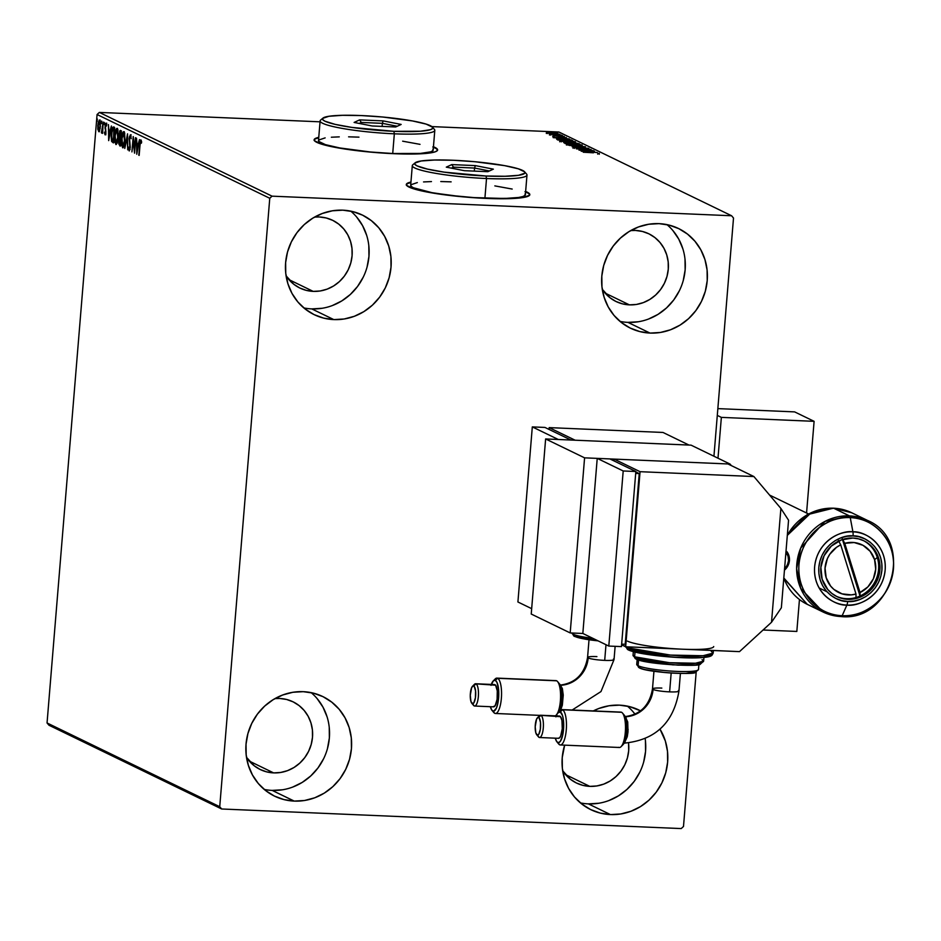 <?xml version="1.0" encoding="UTF-8"?>
<svg xmlns="http://www.w3.org/2000/svg" width="941" height="941" viewBox="0 0 941 941"><rect width="100%" height="100%" fill="white"/><g stroke="black" fill="none" stroke-linecap="round" stroke-linejoin="round"><path stroke-width="1.41" d="M406.265 185.059L407.406 183.66L410.911 182.483A61.965 7.657 4.7 0 0 406.312 184.73M486.238 198.41A61.965 7.657 -175.3 0 1 406.3 184.518A61.965 7.657 -175.3 0 1 410.946 182.048L406.571 183.895L406.63 185.401L413.722 188.847L429.084 192.399L462.266 196.775L486.238 198.41L515.962 198.316L522.655 197.61L529.548 195.293L529.501 193.775L525.643 191.47A61.965 7.657 -175.3 0 1 529.818 194.669A61.965 7.657 -175.3 0 1 486.238 198.41M314.082 140.35L315.211 138.95L318.681 137.786A61.965 7.657 4.7 0 0 314.129 140.033M394.056 153.701A61.965 7.657 -175.3 0 1 314.118 139.809A61.965 7.657 -175.3 0 1 318.764 137.339L314.388 139.186L314.435 140.703L321.528 144.138L336.89 147.69L370.084 152.066L394.056 153.701L423.779 153.618L435.048 151.877L437.353 150.584L437.306 149.078L433.448 146.761A61.965 7.657 -175.3 0 1 437.624 149.96A61.965 7.657 -175.3 0 1 394.056 153.701M580.432 802.908A55.331 52.296 115.9 0 0 588.36 803.873L610.438 814.577A55.331 52.296 -64.1 0 1 590.795 809.648A55.331 52.296 -64.1 0 1 564.659 745.154L562.236 757.623L562.365 768.338L564.518 778.725L568.611 788.393L574.481 796.968L581.914 804.108L590.607 809.554L600.24 813.095L610.438 814.577L588.36 803.873L598.723 803.261M593.3 710.925A55.331 52.296 -64.1 0 1 619.425 705.15L629.623 706.632L640.55 710.831A55.331 52.296 -64.1 0 0 639.068 710.079A55.331 52.296 -64.1 0 0 619.425 705.15L609.062 705.762L598.923 708.455L593.289 710.925M303.814 307.919A55.331 52.296 115.9 0 0 311.753 308.895L333.82 319.599A55.331 52.296 -64.1 0 1 314.188 314.659A55.331 52.296 -64.1 0 1 287.487 252.106A55.331 52.296 -64.1 0 1 342.818 210.172L353.016 211.654L362.65 215.195L371.342 220.641L378.764 227.781L384.646 236.356L388.727 246.024L390.891 256.411L391.021 267.126L389.127 277.76L385.292 287.899L379.646 297.144L372.401 305.166L363.861 311.624L354.334 316.294L344.194 318.987L333.82 319.599L323.633 318.105L314 314.576L305.307 309.13L297.874 301.979L292.004 293.416L287.911 283.747L285.758 273.349L285.629 262.633L287.511 252L291.357 241.872L297.003 232.615L304.237 224.605L312.788 218.136L322.316 213.478L332.455 210.784L342.818 210.172A55.331 52.296 -64.1 0 1 362.461 215.101A55.331 52.296 -64.1 0 1 389.162 277.654A55.331 52.296 -64.1 0 1 333.82 319.599L311.753 308.895L322.116 308.283M620.013 321.399A55.331 52.296 115.9 0 0 627.941 322.375L650.019 333.079A55.331 52.296 -64.1 0 1 630.376 328.138A55.331 52.296 -64.1 0 1 603.675 265.585A55.331 52.296 -64.1 0 1 659.018 223.64L669.216 225.134L678.837 228.675L687.542 234.121L694.964 241.261L700.833 249.836L704.927 259.504L707.079 269.891L707.22 280.606L705.327 291.24L701.48 301.379L695.834 310.624L688.6 318.646L680.061 325.104L670.533 329.773L660.382 332.467L650.019 333.079L639.821 331.585L630.199 328.056L621.495 322.61L614.073 315.458L608.204 306.895L604.11 297.227L601.958 286.829L601.817 276.113L603.71 265.48L607.557 255.352L613.203 246.095L620.437 238.085L628.976 231.615L638.504 226.946L648.643 224.264L659.018 223.64A55.331 52.296 -64.1 0 1 678.661 228.581A55.331 52.296 -64.1 0 1 705.35 291.134A55.331 52.296 -64.1 0 1 650.019 333.079L627.941 322.375L638.316 321.763M264.233 789.428A55.331 52.296 115.9 0 0 272.161 790.393L294.239 801.097A55.331 52.296 -64.1 0 1 274.596 796.168A55.331 52.296 -64.1 0 1 247.895 733.604A55.331 52.296 -64.1 0 1 303.237 691.67L313.435 693.152L323.057 696.693L331.75 702.139L339.183 709.279L345.053 717.854L349.146 727.522L351.299 737.909L351.44 748.636L349.546 759.258L345.7 769.397L340.054 778.654L332.82 786.664L324.28 793.122L314.753 797.792L304.602 800.485L294.239 801.097L284.041 799.615L274.419 796.074L265.715 790.628L258.293 783.488L252.423 774.913L248.33 765.245L246.177 754.858L246.036 744.143L247.93 733.51L251.776 723.37L257.422 714.113L264.656 706.103L273.196 699.645L282.723 694.976L292.863 692.282L303.237 691.67A55.331 52.296 -64.1 0 1 322.881 696.599A55.331 52.296 -64.1 0 1 349.57 759.164A55.331 52.296 -64.1 0 1 294.239 801.097L272.161 790.393L282.535 789.781M273.608 772.89A37.616 35.57 -64.1 0 1 260.245 769.526A37.616 35.57 -64.1 0 1 246.495 757.305L254.211 765.762L260.128 769.467L266.668 771.879L273.608 772.89L249.341 761.116L273.608 772.89A37.616 35.57 -64.1 0 0 311.236 744.366A37.616 35.57 -64.1 0 0 293.074 701.833A37.616 35.57 -64.1 0 0 279.724 698.469L286.652 699.481L293.204 701.892L299.12 705.597L304.166 710.455L308.154 716.277L310.942 722.853L312.412 729.922L312.494 737.203L311.212 744.437L308.601 751.33L304.755 757.623L299.838 763.069L294.027 767.468L287.546 770.644L280.653 772.467L273.608 772.89M274.972 698.598A37.616 35.57 -64.1 0 1 279.724 698.469L274.972 698.598M629.388 304.86A37.616 35.57 -64.1 0 1 616.026 301.508A37.616 35.57 -64.1 0 1 602.275 289.287L609.991 297.744L615.908 301.449L622.448 303.849L629.388 304.86L605.122 293.098L629.388 304.86A37.616 35.57 -64.1 0 0 667.016 276.348A37.616 35.57 -64.1 0 0 648.855 233.803A37.616 35.57 -64.1 0 0 635.504 230.451L642.432 231.462L648.984 233.862L654.901 237.567L659.947 242.425L663.934 248.259L666.722 254.835L668.192 261.892L668.275 269.185L666.993 276.419L664.381 283.312L660.547 289.605L655.618 295.051L649.808 299.438L643.326 302.614L636.434 304.449L629.388 304.86M630.752 230.58A37.616 35.57 -64.1 0 1 635.504 230.451L630.752 230.569M313.188 291.381A37.616 35.57 -64.1 0 1 299.838 288.028A37.616 35.57 -64.1 0 1 286.076 275.807L293.792 284.264L299.709 287.97L306.26 290.369L313.188 291.381L288.934 279.618L313.188 291.381A37.616 35.57 -64.1 0 0 350.817 262.868A37.616 35.57 -64.1 0 0 332.667 220.323A37.616 35.57 -64.1 0 0 319.305 216.971L326.245 217.983L332.785 220.382L338.701 224.087L343.747 228.945L347.747 234.779L350.534 241.355L351.993 248.412L352.087 255.705L350.805 262.939L348.182 269.832L344.347 276.125L339.43 281.571L333.62 285.958L327.139 289.134L320.246 290.969L313.188 291.381M314.553 217.1A37.616 35.57 -64.1 0 1 319.305 216.971L314.553 217.089M589.795 786.37A37.616 35.57 -64.1 0 1 576.445 783.006A37.616 35.57 -64.1 0 1 562.694 770.785L570.411 779.242L576.315 782.947L582.867 785.359L589.795 786.37L565.541 774.596L589.795 786.37A37.616 35.57 -64.1 0 0 628.553 742.99L628.694 750.683L627.412 757.917L624.8 764.81L620.954 771.102L616.037 776.548L610.227 780.948L603.746 784.124L596.853 785.947L589.795 786.37M219.735 806.708L47.05 722.959L97.076 114.52L269.761 198.269L219.735 806.708L221.664 808.989L681.202 828.574L683.495 826.48L696.175 672.192L683.495 826.48L681.202 828.574L221.664 808.989L48.979 725.24L221.664 808.989L219.735 806.708L269.761 198.269L97.076 114.52L47.05 722.959L48.979 725.24L47.05 722.959L219.735 806.708M99.581 120.083L97.829 125.224L97.84 129.376L98.923 131.681L100.146 128.505L100.393 122.518L99.276 120.072L98.064 123.283L97.793 128.882L98.77 131.716L100.393 126.47L99.428 120.048L100.264 120.083M101.64 133.128L102.757 131.599L102.628 133.246L103.181 122.036L101.405 132.622L101.863 133.057L102.393 131.587L102.604 133.399L103.181 122.036L101.699 133.14M105.016 134.775L105.921 132.152L105.38 126.2L105.957 124.612L106.58 124.635L105.957 124.612L106.345 126.012L106.627 125.082L106.027 123.212L105.004 127.882L105.933 132.058L105.11 133.387L104.757 131.987L104.475 132.846L105.098 134.798L105.804 133.163L105.38 126.2L105.862 124.6L106.345 126.012L106.415 123.859L105.686 123.353L105.086 125.529L105.568 132.046L105.192 133.387L104.757 131.987L104.475 132.846L105.098 134.798M113.602 127.094C112.344 127.059 111.556 129.27 111.25 133.716L111.673 141.515L113.555 142.62L111.673 141.515L113.402 142.926L114.661 127.6L113.191 127L112.461 127.635L111.12 135.857L111.556 141.185L113.402 142.926L114.661 127.6L113.261 127L114.096 127.035M120.777 139.433L119.93 139.397L120.707 139.562L119.942 144.455L119.131 141.726L120.342 139.55L120.295 144.467L119.131 141.726L120.319 138.562L119.472 138.527L118.778 141.585L120.154 146.196L121.413 130.881L120.272 130.399L119.707 131.093L118.742 143.797L120.154 146.196L121.413 130.881L120.354 130.399M127.529 133.845L124.765 148.431L127.2 137.527L127.729 149.866L127.529 133.845L124.765 148.431L127.2 137.527L127.729 149.866L127.529 133.845M135.457 137.692L134.516 149.09L133.187 136.586L131.928 151.901L133.21 140.644L134.551 153.171L135.81 137.857L134.516 149.09L133.269 136.621L131.928 151.901L133.21 140.644L134.551 153.171L135.457 137.692M140.927 139.927L139.656 144.89L139.15 155.406L140.221 142.867L140.703 141.491L141.362 143.208L141.632 142.115L140.927 139.927L140.115 141.091L138.798 155.241L139.986 145.22L140.797 141.503L141.362 143.208L141.632 142.115L140.797 139.903M136.763 154.253L139.48 139.633L138.221 144.138L136.951 143.514L136.504 138.198L136.763 154.253L139.48 139.633L138.221 144.138L136.951 143.514L136.504 138.198L136.763 154.253M130.446 134.845L129.152 138.527L130.211 147.678L129.235 149.372L128.788 147.114L128.435 147.925L129.282 150.948L130.211 147.761L129.493 138.727L130.34 136.433L131.034 136.457L130.34 136.433L131.199 138.692L130.446 134.845L129.329 137.127L129.823 147.996L129.34 149.384L128.788 147.114L128.435 147.925L129.211 150.972L130.246 147.149L129.517 138.456L130.27 136.41L131.199 138.692L130.328 134.822L131.175 134.857M123.894 131.669C122.624 132.093 121.824 134.492 121.483 138.88L122.589 147.784C123.859 147.314 124.659 144.89 124.988 140.503L124.6 132.81L123.894 131.669L123.048 132.081L121.624 137.515L121.636 145.608L123.012 147.772L124.671 143.197L123.694 131.622M117.131 128.388C115.861 128.811 115.061 131.222 114.731 135.61L115.837 144.514C117.096 144.044 117.896 141.609 118.225 137.233L117.837 129.54L117.131 128.388L116.296 128.811L114.861 134.234L114.873 142.326L116.261 144.491L117.907 139.915L116.931 128.341M108.674 140.632L111.391 126.023L110.144 130.517L108.862 129.893L108.427 124.577L108.674 140.632L111.391 126.023L110.144 130.517L108.862 129.893L108.427 124.577L108.686 140.609M104.545 123.824L104.298 122.401L103.969 124.424L104.322 122.401L104.545 123.824M101.687 121.107L101.475 123.659L101.64 121.095M97.311 118.989L97.099 121.542L97.276 118.978M713.937 456.232L733.51 218.041L731.592 215.76L272.055 196.163L99.358 112.426L320.034 121.824L99.358 112.426L97.076 114.52L99.358 112.426L272.055 196.163L269.761 198.269L272.055 196.163L731.592 215.76L558.895 132.011L731.592 215.76L733.51 218.041L713.937 456.232M431.884 126.6L558.895 132.011L431.884 126.6M549.285 133.281L557.895 133.363L548.968 132.316L546.403 132.622L549.285 133.281L557.719 133.222L547.403 132.363L546.568 132.752L549.285 133.281M561.495 135.139L549.52 134.175L561.495 135.139M552.943 135.845L564.165 136.539L553.802 135.586M571.575 140.021L564.624 138.974L556.59 139.127L557.872 139.903L572.622 140.538L562.636 138.868L556.637 139.068L557.872 139.903L571.575 140.021M579.385 143.808L574.786 142.761L563.741 142.667L579.385 143.808L573.21 142.667L564.624 143.185L579.385 143.808M585.502 146.784L569.234 145.42L581.914 146.608L572.199 146.855L585.443 146.749L569.234 145.42L581.914 146.608L572.199 146.855L585.502 146.784M593.43 150.619L582.444 150.148L591.148 149.525L576.398 148.89L587.749 149.525L579.021 150.16L593.43 150.619L582.444 150.148L591.148 149.525L576.398 148.89L587.749 149.525L579.021 150.16L593.43 150.619M593.442 152.807L583.267 152.23L593.442 152.807M581.232 151.23L597.441 152.571L591.865 151.96L590.595 151.336L594.477 151.125L581.173 151.207L597.441 152.571L591.865 151.96L590.595 151.336L594.477 151.125L581.232 151.23M574.739 147.584L588.878 148.325L574.68 147.525L574.61 148.407M576.268 145.537L582.232 145.349L579.491 144.42L566.494 144.173L574.916 145.467L582.208 145.008L572.704 143.832L566.717 144.361L576.268 145.537M569.505 142.256L575.48 142.079L572.728 141.138L559.73 140.891L567.47 142.15L575.445 141.738L565.941 140.562L559.966 141.091L569.505 142.256M553.155 137.621L569.364 138.95L563.788 138.339L562.506 137.715L566.388 137.515L553.155 137.621L569.364 138.95L563.788 138.339L562.506 137.715L566.388 137.515L553.155 137.621M561.565 135.633L562.506 135.539M558.883 134.328L559.824 134.245M554.52 132.21L555.449 132.128M660.006 729.181L665.346 741.002L667.498 751.388L667.628 762.116L665.746 772.737L661.899 782.877L656.253 792.134L649.019 800.144L640.468 806.602L630.94 811.271L620.801 813.965L610.438 814.577A55.331 52.296 -64.1 0 0 659.947 786.523A55.331 52.296 -64.1 0 0 660.006 729.181M292.675 787.088L302.202 782.418L310.742 775.96L317.987 767.95L323.633 758.693M327.468 748.554L329.362 737.92L329.232 727.205M327.068 716.819L322.975 707.15L317.105 698.575M272.161 790.393A55.331 52.296 115.9 0 0 325.421 754.658A55.331 52.296 115.9 0 0 311.165 692.635M648.455 319.07L657.982 314.4L666.522 307.93L673.768 299.92L679.414 290.675M683.248 280.536L685.142 269.902L685.013 259.187M682.848 248.789L678.767 239.132L672.886 230.557M627.941 322.375A55.331 52.296 115.9 0 0 681.202 286.629A55.331 52.296 115.9 0 0 666.946 224.617M332.267 305.59L341.783 300.92L350.334 294.462L357.568 286.44L363.214 277.195M367.061 267.056L368.954 256.423L368.813 245.707M366.661 235.321L362.567 225.652L356.698 217.077M311.753 308.895A55.331 52.296 115.9 0 0 365.014 273.149A55.331 52.296 115.9 0 0 350.758 211.137M608.874 800.568L618.39 795.898L626.941 789.44L634.175 781.43L639.821 772.173M643.668 762.034L645.561 751.4L645.42 740.685M627.365 706.115A55.331 52.296 115.9 0 1 634.999 714.172L633.305 712.055M588.36 803.873A55.331 52.296 115.9 0 0 645.173 738.709M437.589 150.184A61.965 7.657 4.7 0 0 433.413 147.208M437.589 150.289L436.353 148.69L432.789 146.961M529.771 194.881A61.965 7.657 4.7 0 0 525.596 191.905M529.783 194.999L528.548 193.399L524.984 191.67M598.394 153.618L599.241 153.277M590.536 152.007L590.595 151.336L590.536 152.007M584.761 151.372L590.195 151.971L584.761 151.372M587.278 148.137L587.266 149.078M573.057 148.302L573.222 147.525M566.423 145.032L566.717 144.361M581.538 145.679L580.597 145.479M568.94 144.655L567.141 144.773M568.211 144.42L573.045 144.008L580.868 145.114L575.904 145.514L568.211 144.42L573.045 144.008L580.703 144.949L574.822 145.314L568.058 144.267L567.988 145.149M565.788 143.079L570.517 143.279L565.788 143.079M572.034 143.35L577.515 143.573L572.034 143.35M565.435 142.903L565.212 143.655M559.66 141.762L559.966 141.091M574.775 142.409L573.845 142.209M562.177 141.373L560.389 141.503M573.939 141.679L569.14 142.244L561.459 141.138L572.046 141.232L573.939 141.679L569.152 142.091L561.295 140.997L573.939 141.679L574.045 142.714M557.531 139.738L558.166 139.703M558.154 139.915L558.201 139.244L558.801 139.691L558.284 139.174L559.907 138.986L568.835 139.597L570.764 140.303L558.778 139.95L558.213 139.221L562.989 139.045L570.752 140.456L557.331 139.762M562.459 138.386L562.506 137.715L562.459 138.386M556.684 137.751L562.106 138.351L556.684 137.751M554.249 135.892L554.943 135.727M563.436 136.633L564.177 136.351M562.883 136.316L562.236 136.504M560.977 135.351L560.048 135.433M558.307 134.045L557.366 134.14M547.403 132.363L546.568 132.752M550.885 132.516L556.402 133.163L553.108 133.598L547.885 132.81L550.897 132.528M557.825 134.257L557.719 133.222M547.885 132.81L556.402 133.163L547.78 132.705L547.709 133.587M553.931 131.928L552.99 132.022M580.703 144.949L580.797 145.984M561.459 141.138L561.224 141.868M558.131 140.127L558.213 139.221M556.402 133.163L556.437 134.14M140.879 141.503L141.232 140.338M141.597 141.856L141.009 141.832L141.597 141.856M141.538 141.538L140.797 141.503L141.538 141.538M141.585 141.526L140.797 141.503M141.256 140.291L140.868 141.573M137.433 145.185L137.421 143.738L137.433 145.185M138.398 145.479L136.974 145.161L138.398 145.479M137.033 150.536L136.974 145.161L138.362 145.655L137.033 150.536L136.974 145.161L137.951 145.632L137.033 150.536M131.105 136.445L130.27 136.41L130.752 135.233M129.976 149.407L129.235 149.372M130.846 135.069L130.164 137.163M123.189 147.631L121.907 144.149L121.836 139.056L123.777 133.246L124.777 133.399M123.353 133.304L124.118 131.846M124.318 131.705L123.177 133.857M122.471 145.643L123.236 147.678M124.741 133.363L123.6 133.21L124.635 140.338L122.706 146.208L121.942 137.951L122.965 133.81L124.318 133.269M124.059 146.078L123.471 146.196M123.777 133.246L125 140.362L123.647 145.326L122.542 146.09M120.189 145.82L119.625 144.302M120.507 130.434L119.084 134.269L119.472 138.527L120.319 138.562L119.425 134.434L120.542 132.081L121.377 132.116M121.118 132.046L120.272 132.011L120.942 132.281L120.836 137.986L119.483 136.574L119.613 133.175L120.86 130.611M120.871 130.587L120.26 132.069M119.942 137.186L119.966 139.468M119.589 143.844L120.248 145.855M120.542 132.081L121.295 132.293L120.013 137.727M116.602 130.023L117.366 128.564M119.072 137.268L119.119 136.574M117.554 128.435L116.413 130.576M117.978 130.081L117.013 129.964L118.237 137.08L116.884 142.044L115.79 142.809L114.99 139.115L115.331 133.61L117.013 129.964L117.884 137.068L115.943 142.926L115.073 135.775L117.013 129.964L118.013 130.117M117.296 142.809L116.708 142.914M112.132 139.997L111.603 133.881L112.838 128.752L114.555 128.846L113.802 128.823L113.543 141.197L111.979 140.15L111.591 138.574L112.014 130.799L112.838 128.752L114.543 129.023L113.179 141.185L112.202 140.503M112.838 128.752L113.72 127.141M113.802 127.094L112.896 128.764M109.356 131.564L109.332 130.129L109.356 131.564M110.309 131.858L108.885 131.54L110.309 131.858M108.956 136.927L108.885 131.54L110.273 132.034L108.956 136.927L108.885 131.54L109.862 132.011L108.956 136.927M105.862 134.81L105.31 132.881M105.757 133.41L105.11 133.387M106.027 123.212L106.78 123.224M106.086 124.6L106.357 123.694M106.745 124.635L105.957 124.612M106.803 124.647L106.227 126.235M105.357 133.21L105.663 134.551M106.368 123.671L106.004 125.024M105.392 123.859L104.992 124.988L105.392 123.859M104.569 123.565L103.969 123.542L104.569 123.565M102.087 132.646L101.405 132.622L102.087 132.646M99.475 131.705L98.687 129.411M99.475 121.46L100.252 121.495L99.358 121.436L100.405 126.306L99.499 129.34L98.864 130.328L98.37 129.635L98.146 125.765L99.475 121.46L100.04 126.294L98.746 130.305L98.182 125.388L99.852 120.342M100.122 120.107L99.299 121.612M98.805 130.234L99.205 131.446M99.358 121.436L100.111 121.483M99.687 130.364L98.746 130.305M123.683 146.278L122.706 146.208M116.919 143.008L115.943 142.926M112.896 128.705L113.802 128.823M623.26 744.319L624.942 742.378L628.141 729.769L626.036 717.336L623.483 714.56M625.553 716.748A28.806 27.23 115.9 0 0 653.078 689.435A13.28 1.647 -175.3 0 1 652.501 688.871A13.28 1.647 -175.3 0 1 661.829 688.083M556.884 741.802L558.683 743.978A17.703 5.34 -87.6 0 0 559.648 744.79L557.731 742.508A15.491 4.67 92.4 0 1 556.884 741.802A15.491 4.67 92.4 0 1 555.272 738.191L556.86 741.779L558.636 742.637L560.46 741.155L562.706 735.086L563.459 720.512L562.553 715.678L560.248 711.867L562.53 709.773A17.703 5.34 -87.6 0 0 560.118 710.42L558.131 712.443A15.491 4.67 92.4 0 1 560.248 711.867L557.507 713.219L555.908 716.842M556.213 715.913A15.491 4.67 92.4 0 1 558.131 712.443M536.688 734.721L538.499 736.897A11.151 3.364 -87.6 0 0 539.111 737.403L537.182 735.121A8.939 2.694 92.4 0 1 536.688 734.721A8.939 2.694 92.4 0 1 535.217 726.17A8.939 2.694 92.4 0 1 537.417 717.783A8.939 2.694 92.4 0 1 538.628 717.454L540.922 715.348A11.151 3.364 -87.6 0 0 539.405 715.772L537.417 717.783M620.166 712.219A17.703 5.34 92.4 0 1 621.554 712.278A17.703 5.34 -87.6 0 0 620.872 712.102L561.848 709.585A17.703 5.34 92.4 0 1 562.53 709.773L621.554 712.278L562.53 709.773A17.703 5.34 92.4 0 1 566.364 728.652A17.703 5.34 92.4 0 1 560.342 744.966A17.703 5.34 92.4 0 1 559.648 744.79A17.703 5.34 92.4 0 1 557.86 742.672M559.236 716.066L559.895 716.16A11.151 3.364 -87.6 0 0 559.46 716.042L540.487 715.242A11.151 3.364 92.4 0 1 540.922 715.348L560.507 716.677L561.942 720.512L562.259 728.769L560.66 736.109L559.401 737.979L558.084 738.215A11.151 3.364 -87.6 0 0 558.507 738.32A11.151 3.364 -87.6 0 0 562.306 728.052A11.151 3.364 -87.6 0 0 559.895 716.16L540.922 715.348A11.151 3.364 92.4 0 1 543.333 727.24A11.151 3.364 92.4 0 1 539.534 737.521A11.151 3.364 92.4 0 1 539.111 737.403A11.151 3.364 92.4 0 1 537.981 736.074M538.381 717.371A11.151 3.364 92.4 0 1 540.487 715.242M559.107 711.784A17.703 5.34 92.4 0 1 561.848 709.585M624.73 716.63C640.327 714.76 649.584 705.515 652.489 688.883A13.28 1.647 4.7 0 0 653.078 689.435A13.28 1.647 4.7 0 0 669.627 691.87L671.168 673.027L669.627 691.87A13.28 1.647 4.7 0 0 678.955 691.059L680.414 673.427M626.894 647.679L625.259 646.585A44.262 5.47 4.7 0 0 626.894 647.679L626.965 646.832L626.894 647.679A44.262 5.47 4.7 0 0 675.403 655.418A44.262 5.47 4.7 0 0 713.172 653.101L702.998 655.736L670.415 655.077L626.894 647.679A2.211 2.094 115.9 0 0 628.012 649.749A2.211 2.094 -64.1 0 1 626.894 647.679M636.598 652.372L628.823 649.96A2.211 2.094 -64.1 0 1 628.012 649.749M634.61 656.794L633.046 655.336A35.405 4.376 4.7 0 0 634.61 656.794L634.999 652.042L634.61 656.794A35.405 4.376 4.7 0 0 673.415 662.993A35.405 4.376 4.7 0 0 703.621 661.135L695.493 663.24L669.427 662.711L634.61 656.794A2.211 2.094 115.9 0 0 635.728 658.865A2.211 2.094 -64.1 0 1 634.61 656.794M642.668 660.982L636.539 659.076A2.211 2.094 -64.1 0 1 635.728 658.865M642.209 668.828L640.033 668.004A2.211 2.094 -64.1 0 1 638.104 665.734L638.586 659.947L638.104 665.734A30.982 3.835 4.7 0 0 672.062 671.145A30.982 3.835 4.7 0 0 698.493 669.522L695.164 672.521C694.976 674.826 647.196 672.65 639.245 667.804A2.211 2.094 115.9 0 1 638.104 665.734A30.982 3.835 4.7 0 1 636.739 664.452L639.245 667.804M690.553 649.443L739.497 651.631L771.526 622.248L781.359 607.768L788.558 520.22L780.889 508.446L753.894 476.546L640.056 471.688L625.671 646.785L621.601 644.808L625.671 646.785L674.109 648.737M613.944 460.89L614.097 459.102L640.056 471.688L614.097 459.102L727.922 463.948L753.894 476.546L727.922 463.948L614.097 459.102L613.944 460.89M625.2 644.279L639.233 473.558L635.81 471.911L639.233 473.558L635.693 473.417L639.233 473.558L625.2 644.279L621.648 644.126L625.2 644.279M739.497 651.631L625.671 646.785L640.056 471.688L753.894 476.546L780.889 508.446L771.526 622.248L739.497 651.631M635.845 471.512L623.201 470.97L597.229 458.373L609.874 458.914L635.845 471.512L621.448 646.596L608.803 646.067L621.448 646.596L635.845 471.512L623.201 470.97L608.803 646.067L623.201 470.97L597.229 458.373L582.832 633.469L608.803 646.067L582.832 633.469L597.229 458.373L609.874 458.914L635.845 471.512M713.713 646.538A44.262 5.47 -175.3 0 1 682.578 649.208A44.262 5.47 -175.3 0 1 627.435 641.115M709.032 656.406L701.386 657.583L681.213 657.653L656.877 655.689L642.432 653.572M701.069 662.664L701.092 663.476M699.857 664.17L693.823 665.099L677.896 665.146L647.279 661.923M695.987 671.815L685.718 673.403M681.061 673.415L670.368 672.956M664.746 672.509L645.35 669.663M698.257 669.945A30.982 3.835 -175.3 0 1 670.31 671.027A30.982 3.835 -175.3 0 1 638.104 665.734M640.033 668.004A28.771 3.552 4.7 0 0 669.498 672.897A28.771 3.552 4.7 0 0 695.764 672.015M702.068 659.665L703.621 661.135L700.245 664.228C700.48 666.946 644.903 664.464 635.751 658.876L633.046 655.336L633.352 651.619M636.539 659.076L672.85 664.875L696.516 664.84L700.963 662.546M711.22 651.278L713.172 653.101C711.972 654.607 713.466 656.7 703.398 657.465C684.907 659.453 637.48 654.854 628.035 649.76L624.942 645.855M628.823 649.96L672.897 657.183L703.386 657.418L710.667 654.665M678.379 690.518A13.28 1.647 -175.3 0 1 678.955 691.082A13.28 1.647 -175.3 0 1 669.627 691.87A13.28 1.647 -175.3 0 1 653.078 689.435A28.806 27.23 -64.1 0 1 626.682 716.677M625.342 716.76L627.718 721.947L628.012 731.792L627.271 736.685L624.542 742.778M788.558 520.22L781.359 607.768L771.526 622.248L780.889 508.446L788.558 520.22M618.672 747.307A17.703 5.34 -87.6 0 0 619.366 747.483A17.703 5.34 -87.6 0 0 625.389 731.169A17.703 5.34 -87.6 0 0 621.554 712.278A17.703 5.34 92.4 0 1 622.519 713.09A17.703 5.34 92.4 0 1 625.447 730.016A17.703 5.34 92.4 0 1 621.084 746.648A17.703 5.34 92.4 0 1 618.672 747.307M622.801 744.884L625.306 740.226L626.929 729.063L626.33 720.606L624.342 715.289A15.491 4.67 -87.6 0 1 626.894 730.087A15.491 4.67 -87.6 0 1 623.071 744.625L621.084 746.648M537.182 735.121L538.758 734.345L540.334 729.263L540.487 722.429L539.134 717.865L538.111 717.371L536.57 719.136L535.194 726.77L535.841 732.933L539.111 737.403A11.151 3.364 -87.6 0 0 543.286 727.969A11.151 3.364 -87.6 0 0 540.922 715.348L538.628 717.454A8.939 2.694 92.4 0 1 540.522 727.558A8.939 2.694 92.4 0 1 537.182 735.121M559.648 744.79A17.703 5.34 -87.6 0 0 566.282 729.793A17.703 5.34 -87.6 0 0 562.53 709.773L560.248 711.867A15.491 4.67 92.4 0 1 563.53 729.393A15.491 4.67 92.4 0 1 557.731 742.508L559.648 744.79M784.523 568.917L787.311 565.188L788.546 560.707L788.052 556.143L785.9 552.202M784.453 570.14A13.28 12.551 115.9 0 0 786.899 551.649M785.923 552.226A11.951 11.292 -64.1 0 1 784.559 568.893M842.171 538.57L844.747 543.333A26.56 25.101 -64.1 0 1 874.577 559.648L877.306 557.519A30.982 29.289 115.9 0 0 863.238 540.499A30.982 29.289 -64.1 0 1 877.306 557.519A30.982 29.289 -64.1 0 1 860.015 596.029A30.982 29.289 -64.1 0 1 855.981 597.535A30.982 29.289 -64.1 0 1 836.208 596.229A30.982 29.289 115.9 0 0 855.981 597.535L855.992 594.03L840.725 544.839L836.549 547.286L829.75 554.296L827.374 558.613L825.045 568.129L826.174 577.715L830.609 586.067L833.891 589.407L842.042 593.865L851.323 594.877L855.992 594.03A26.56 25.101 -64.1 0 1 826.174 577.715A26.56 25.101 -64.1 0 1 840.725 544.839L838.137 540.075L840.725 544.839L855.992 594.03L855.981 597.535A30.982 29.289 115.9 0 0 860.015 596.029A30.982 29.289 115.9 0 0 877.306 557.519L874.577 559.648L870.143 551.297L863.003 545.321L854.134 542.534L844.747 543.333L860.027 592.524L867.896 586.878L873.377 578.75L875.706 569.234L874.577 559.648A26.56 25.101 -64.1 0 1 860.027 592.524L860.015 596.029L842.466 539.511L860.015 596.029L860.027 592.524L844.747 543.333L842.171 538.57M847.853 599.323L846.559 598.688L853.663 598.982L859.345 597.476L869.46 591.242L876.671 581.573L879.882 569.94L878.6 558.119L873.025 547.909L868.861 543.898L863.991 540.852L858.604 538.875L852.887 538.04A30.982 29.289 -64.1 0 1 863.897 540.804A30.982 29.289 -64.1 0 1 878.847 575.833A30.982 29.289 -64.1 0 1 847.853 599.323A30.982 29.289 -64.1 0 1 836.855 596.559A30.982 29.289 -64.1 0 1 821.905 561.53A30.982 29.289 -64.1 0 1 852.887 538.04L841.407 539.887L831.291 546.121L824.069 555.79L820.858 567.423L822.14 579.244L827.727 589.454L831.879 593.453L836.749 596.512L842.148 598.488L847.853 599.323M849.429 515.88L824.963 521.42L800.685 548.133L796.627 568.611L800.685 588.36L823.081 612.015L841.148 616.555A4.423 1.341 -87.6 0 0 841.325 616.602A4.423 1.341 -87.6 0 0 842.171 615.72C828.198 617.096 796.615 600.981 798.956 564.647C802.591 528.36 836.584 515.045 850.241 517.609A4.423 1.341 -87.6 0 0 849.429 515.88L833.62 508.211A4.423 1.341 -87.6 0 0 833.455 508.164A4.423 1.341 92.4 0 1 833.62 508.211A50.896 48.12 115.9 0 0 787.311 535.382L811.048 512.821L833.62 508.211L849.429 515.88A50.896 48.12 -64.1 0 1 867.496 520.42L849.429 515.88A4.423 1.341 92.4 0 1 850.241 517.609A49.602 46.897 115.9 0 0 798.956 564.647A49.602 46.897 115.9 0 0 842.171 615.72L846.888 605.075A5.528 1.67 -87.6 0 0 847.676 601.428C838.349 602.358 817.27 591.595 818.823 567.341C821.258 543.11 843.948 534.217 853.064 535.923A5.528 1.67 -87.6 0 0 852.911 531.83C842.713 529.912 817.341 539.863 814.624 566.941C812.883 594.077 836.443 606.098 846.888 605.075A37.028 35.005 -64.1 0 1 814.624 566.941A37.028 35.005 -64.1 0 1 852.911 531.83L850.241 517.609L852.911 531.83A37.028 35.005 -64.1 0 1 885.163 569.952A37.028 35.005 -64.1 0 1 846.888 605.075L842.171 615.72A49.602 46.897 115.9 0 0 893.456 568.67A49.602 46.897 115.9 0 0 850.241 517.609C864.226 516.221 895.797 532.335 893.456 568.67C889.833 604.957 855.84 618.284 842.171 615.72A4.423 1.341 92.4 0 1 841.325 616.602A4.423 1.341 92.4 0 1 841.148 616.555A50.896 48.12 -64.1 0 1 823.081 612.015A50.896 48.12 -64.1 0 1 798.521 554.461A50.896 48.12 -64.1 0 1 849.429 515.88M787.358 534.782L806.943 514.786L833.455 508.164L851.699 512.751A50.896 48.12 115.9 0 0 833.62 508.211L851.699 512.751L867.496 520.42C914.887 540.063 892.503 621.825 841.325 616.602L823.081 612.015L807.272 604.345L783.806 577.986A50.896 48.12 115.9 0 0 807.272 604.345L783.782 578.256M819.54 588.666L820.834 588.784M847.676 601.428L841.583 600.546L835.82 598.429L830.609 595.171L826.163 590.889L822.646 585.761L820.199 579.974L818.905 573.751L818.823 567.341L819.964 560.977L822.258 554.908L825.645 549.368L829.974 544.568L835.09 540.699L840.784 537.911L846.865 536.299L853.064 535.923L859.168 536.817L864.932 538.934L870.143 542.192L874.577 546.474L878.094 551.602L880.553 557.39L881.835 563.612L881.917 570.023L880.788 576.386L878.482 582.455L875.106 587.996L870.778 592.795L865.661 596.665L859.956 599.452L853.887 601.064L847.676 601.428A5.528 1.67 92.4 0 1 846.888 605.075C857.086 606.98 882.458 597.041 885.163 569.952C886.916 542.828 863.344 530.795 852.911 531.83A5.528 1.67 92.4 0 1 853.064 535.923C862.403 535.006 883.481 545.768 881.917 570.023C879.494 594.253 856.804 603.146 847.676 601.428M531.23 614.038L570.187 632.928L582.832 633.469L570.187 632.928L531.23 614.038L545.627 438.953L691.082 445.152L730.028 464.042L584.584 457.844L545.627 438.953L584.584 457.844L570.187 632.928L584.584 457.844L730.028 464.042L691.082 445.152L545.627 438.953L531.23 614.038M731.369 465.619L730.028 464.042L731.369 465.619M794.627 411.887L814.106 421.333L806.566 513.01L814.106 421.333L721.359 417.381L717.995 458.208L721.359 417.381L717.289 415.404L721.359 417.381L814.106 421.333L794.627 411.887L717.842 408.617L794.627 411.887M799.45 599.535L796.827 631.446L763.069 630.011L796.827 631.446L799.45 599.535M772.62 496.542L769.82 495.366A30.982 29.289 -64.1 0 1 772.608 496.542M560.424 685.271L562.365 688.541L563.247 695.14L562.342 705.197L560.671 709.961L561.118 685.848L559.401 683.778A15.491 4.67 -87.6 0 1 562.024 696.246A15.491 4.67 -87.6 0 1 559.507 711.043L561.518 703.55L561.989 694.576L560.871 686.883L558.566 683.084M560.636 685.271A28.806 27.23 115.9 0 0 588.16 657.947A13.28 1.647 -175.3 0 1 587.572 657.383A13.28 1.647 -175.3 0 1 596.912 656.606M491.955 710.326L493.766 712.502A17.703 5.34 -87.6 0 0 494.731 713.302L492.802 711.02A15.491 4.67 92.4 0 1 491.955 710.326A15.491 4.67 92.4 0 1 490.343 706.703L491.943 710.302L493.719 711.161L496.389 708.091L497.777 703.597L498.542 689.024L496.966 682.39L495.319 680.378L497.613 678.285A17.703 5.34 -87.6 0 0 495.201 678.943L493.213 680.955A15.491 4.67 92.4 0 1 495.319 680.378L493.484 680.708L490.99 685.354M491.296 684.425A15.491 4.67 92.4 0 1 493.213 680.955M471.77 703.233L473.582 705.421A11.151 3.364 -87.6 0 0 474.182 705.915L472.253 703.645A8.939 2.694 92.4 0 1 471.77 703.233A8.939 2.694 92.4 0 1 470.288 694.693A8.939 2.694 92.4 0 1 472.488 686.295A8.939 2.694 92.4 0 1 473.711 685.965L476.005 683.872A11.151 3.364 -87.6 0 0 474.476 684.283L472.488 686.295M555.249 680.743A17.703 5.34 92.4 0 1 556.637 680.802A17.703 5.34 -87.6 0 0 555.955 680.625L496.93 678.108A17.703 5.34 92.4 0 1 497.613 678.285L556.637 680.802L497.613 678.285A17.703 5.34 92.4 0 1 501.447 697.163A17.703 5.34 92.4 0 1 495.413 713.478A17.703 5.34 92.4 0 1 494.731 713.302A17.703 5.34 92.4 0 1 492.943 711.184M494.319 684.577L494.966 684.672A11.151 3.364 -87.6 0 0 494.543 684.566L475.57 683.754A11.151 3.364 92.4 0 1 476.005 683.872L495.589 685.201L497.283 690.894L497.095 699.41L495.131 705.75L493.155 706.726A11.151 3.364 -87.6 0 0 493.59 706.844A11.151 3.364 -87.6 0 0 497.389 696.575A11.151 3.364 -87.6 0 0 494.966 684.672L476.005 683.872A11.151 3.364 92.4 0 1 478.416 695.764A11.151 3.364 92.4 0 1 474.617 706.032A11.151 3.364 92.4 0 1 474.182 705.915A11.151 3.364 92.4 0 1 473.052 704.586M473.464 685.883A11.151 3.364 92.4 0 1 475.57 683.754M494.19 680.308A17.703 5.34 92.4 0 1 496.93 678.108M604.698 660.382A13.28 1.647 4.7 0 0 614.038 659.582A13.28 1.647 -175.3 0 1 604.698 660.382L605.992 644.703L604.698 660.382A13.28 1.647 -175.3 0 1 588.16 657.947A13.28 1.647 4.7 0 0 604.698 660.382M577.292 637.339L575.116 636.528A2.211 2.094 -64.1 0 1 573.187 634.246L573.281 633.058L573.187 634.246A30.982 3.835 4.7 0 0 592.912 638.351M571.822 632.999A30.982 3.835 4.7 0 0 573.187 634.246A2.211 2.094 115.9 0 0 574.292 636.316M549.026 429.402L549.168 427.614L575.139 440.212L549.168 427.614L663.005 432.46L688.965 445.058L575.139 440.212L688.965 445.058L663.005 432.46L549.168 427.614L549.026 429.402M570.928 440.023L558.272 439.482L532.312 426.896L544.957 427.437L570.928 440.023L558.272 439.482L532.312 426.896L517.915 601.981L531.677 608.662L517.915 601.981L532.312 426.896L544.957 427.437L570.928 440.023M575.116 636.528A28.771 3.552 4.7 0 0 598.064 640.856L580.432 638.174M559.813 685.142C575.41 683.272 584.667 674.027 587.572 657.406A13.28 1.647 4.7 0 0 588.16 657.947A28.806 27.23 -64.1 0 1 561.765 685.201M613.45 659.029A13.28 1.647 -175.3 0 1 614.038 659.594L615.132 646.338M555.166 715.866A17.703 5.34 -87.6 0 0 557.001 714.09A17.703 5.34 92.4 0 1 556.166 715.16A17.703 5.34 92.4 0 1 555.166 715.866M557.437 713.337A17.703 5.34 -87.6 0 0 560.565 694.681A17.703 5.34 -87.6 0 0 556.637 680.802A17.703 5.34 92.4 0 1 557.601 681.602A17.703 5.34 92.4 0 1 560.589 696.364A17.703 5.34 92.4 0 1 557.437 713.337M472.253 703.645L473.841 702.856L475.417 697.775L475.57 690.953L474.205 686.389L473.182 685.883L471.641 687.659L470.277 695.281L470.923 701.445L474.182 705.915A11.151 3.364 -87.6 0 0 478.357 696.481A11.151 3.364 -87.6 0 0 476.005 683.872L473.711 685.965A8.939 2.694 92.4 0 1 475.605 696.081A8.939 2.694 92.4 0 1 472.253 703.645M494.731 713.302A17.703 5.34 -87.6 0 0 501.365 698.316A17.703 5.34 -87.6 0 0 497.613 678.285L495.319 680.378A15.491 4.67 92.4 0 1 498.612 697.904A15.491 4.67 92.4 0 1 492.802 711.02L494.731 713.302M322.998 118.084A55.331 6.834 -175.3 0 1 361.403 115.567L342.477 115.308L328.891 116.284L322.739 118.354L322.787 119.695L324.939 121.189L335.161 124.377L351.852 127.411L393.867 131.305A55.331 6.834 -175.3 0 1 322.998 118.084L320.634 120.06A57.542 7.116 4.7 0 0 394.338 133.81A57.542 7.116 4.7 0 0 434.424 129.423L432.413 127.082A55.331 6.834 -175.3 0 1 393.867 131.305L394.338 133.81L392.715 153.512A57.542 7.116 4.7 0 0 433.178 150.042L434.801 130.34A57.542 7.116 -175.3 0 1 394.338 133.81A57.542 7.116 -175.3 0 1 320.116 120.907L318.493 140.609A57.542 7.116 4.7 0 0 392.715 153.512L394.338 133.81L393.867 131.305L420.404 131.234L430.472 129.682L432.531 128.529L432.484 127.176L426.155 124.106L412.44 120.93L382.811 117.025L361.403 115.567A55.331 6.834 -175.3 0 1 432.413 127.082M359.591 119.895L383.128 120.895L401.16 124.435L395.679 126.976L372.142 125.976L354.11 122.436L359.591 119.895L354.11 122.436L372.142 125.976L395.679 126.976L401.16 124.435L383.128 120.895L359.591 119.895L361.285 122.448L361.168 123.824L361.285 122.448L382.375 123.342L382.128 126.4L382.375 123.342L397.22 126.259L382.375 123.342L383.128 120.895L382.375 123.342L361.285 122.448L359.591 119.895M325.151 137.88L318.74 140.033L318.787 141.432L325.374 144.632L339.642 147.925L370.46 151.995L392.715 153.512L420.321 153.43L430.79 151.819L432.931 150.619L432.884 149.207M420.015 144.349L402.654 141.185M358.956 137.139L348.593 136.833M339.266 136.868L331.35 137.221M359.168 123.424L361.285 122.448L359.168 123.424M415.181 162.793A55.331 6.834 -175.3 0 1 453.597 160.276L434.66 160.017L421.086 160.993L414.922 163.052L414.969 164.404L417.122 165.898L427.343 169.074L444.034 172.121L486.05 176.014A55.331 6.834 -175.3 0 1 415.181 162.793L412.817 164.769A57.542 7.116 4.7 0 0 486.521 178.519A57.542 7.116 4.7 0 0 526.619 174.132L524.607 171.791A55.331 6.834 -175.3 0 1 486.05 176.014L486.521 178.519L484.909 198.21A57.542 7.116 4.7 0 0 525.372 194.74L526.984 175.05A57.542 7.116 -175.3 0 1 486.521 178.519A57.542 7.116 -175.3 0 1 412.299 165.616L410.676 185.318A57.542 7.116 4.7 0 0 484.909 198.21L486.521 178.519L486.05 176.014L504.988 176.273L518.562 175.297L524.725 173.226L524.678 171.885L518.338 168.815L504.623 165.64L474.993 161.734L453.597 160.276A55.331 6.834 -175.3 0 1 524.607 171.791M451.786 164.593L475.311 165.604L493.355 169.145L487.861 171.685L464.336 170.686L446.293 167.145L451.786 164.593L446.293 167.145L464.336 170.686L487.861 171.685L493.355 169.145L475.311 165.604L451.786 164.593L453.468 167.157L453.362 168.533L453.468 167.157L474.57 168.051L474.311 171.109L474.57 168.051L489.414 170.968L474.57 168.051L475.311 165.604L474.57 168.051L453.468 167.157L451.786 164.593M417.334 182.589L410.935 184.742L410.982 186.142L413.217 187.694L431.837 192.634L451.609 195.54L473.888 197.598L504.588 198.48L518.714 197.469L522.973 196.516L525.113 195.316L525.066 193.917M512.198 189.059L494.848 185.895M451.139 181.848L440.776 181.542M431.46 181.578L423.544 181.931M451.351 168.133L453.468 167.157L451.351 168.133M599.346 153.383L599.276 154.253M597.794 153.265L597.711 154.148M552.873 135.775L552.802 136.645M554.202 135.845L554.131 136.727M564.282 136.457L564.212 137.327M562.941 136.363L562.871 137.245M560.001 135.398L559.93 136.28M562.542 135.575L562.471 136.445M549.52 134.163L549.45 135.034M550.92 134.269L550.85 135.139M557.331 134.104L557.26 134.975L557.331 134.104M546.403 132.599L546.333 133.481M552.955 131.987L552.885 132.857L552.955 131.987M129.305 149.396L130.152 149.431M120.283 132.011L121.13 132.046M113.214 128.635L114.061 128.682M105.145 133.399L105.992 133.434M101.84 131.787L102.687 131.822M637.151 659.465L636.739 664.452M713.384 650.525L713.172 653.101M703.927 657.418L703.621 661.135M698.904 664.546L698.493 669.522M652.489 688.883L653.948 671.251M678.955 691.059C673.568 723.029 655.089 740.414 623.518 743.19M619.366 747.483L560.342 744.966M558.507 738.32L539.534 737.521M622.519 713.09L624.33 715.266M784.441 570.222L789.487 560.636L786.053 550.638M769.562 495.06L808.484 513.927M819.129 587.96L826.904 591.736M571.822 632.964L574.328 636.328L598.111 640.88M587.572 657.406L589.019 639.774M614.038 659.582L600.981 691.564L572.152 710.032M539.911 715.383L495.413 713.478M493.59 706.844L474.617 706.032M557.601 681.602L559.401 683.778M556.166 715.16L556.778 714.537"/></g></svg>
